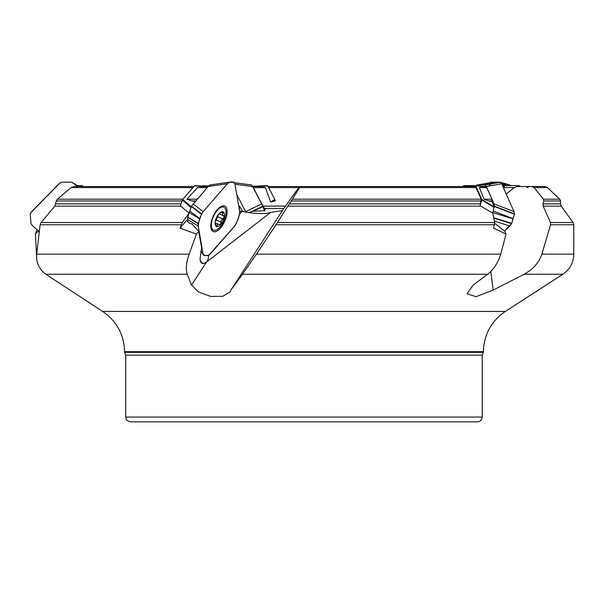 <?xml version="1.0" encoding="UTF-8"?>
<svg xmlns="http://www.w3.org/2000/svg" width="604" height="604" viewBox="0 0 604 604"><rect width="100%" height="100%" fill="white"/><g stroke="black" fill="none" stroke-linecap="round" stroke-linejoin="round"><path stroke-width="0.91" d="M198.331 197.848L196.934 199.456M191.09 207.225L189.052 213.016L182.355 222.521L180.022 228.116L186.674 220.46A9.588 7.142 170.1 0 0 192.019 223.993L198.746 231.392L196.398 234.095L180.022 228.116M475.499 185.647L484.944 186.477L486.65 187.587L492.026 199.199L491.898 201.6L494.231 206.862L492.645 213.016L494.684 222.521L493.604 228.116L506.069 234.095L504.869 231.392L495.59 223.993A9.588 3.246 -134.3 0 1 494.744 223.646M249.029 212.608L251.898 211.302L264.605 210.766L264.537 209.535L265.428 209.49L262.936 206.107L253.34 187.602L251.664 185.028L250.992 184.922M192.993 187.587L71.144 187.587L73.809 186.545L193.892 186.545M71.144 187.587L57.357 199.199L182.906 199.199M182.046 200.958L56.338 200.958L54.79 206.145L41.117 222.521L182.355 222.521M189.052 213.016L180.354 205.821L182.355 200.06L182.725 199.403L191.249 206.787M56.338 200.958L57.357 199.199M494.548 224.763L275.983 224.763L256.413 254.133L500.693 254.133C498.292 262.498 493.944 269.21 487.654 274.254L242.521 274.254L230.894 290.063L283.314 209.18L298.753 187.602L268.652 187.602M298.753 187.602L299.561 186.545L474.533 186.545L476.035 187.587L481.192 199.199L480.142 205.821L480.671 206.145L287.844 206.145L277.44 222.521L494.684 222.521M476.035 187.587L299.592 187.587L292.396 199.199L481.192 199.199M481.199 200.958L291.256 200.958L287.844 206.145M299.592 187.587L300.18 186.545M291.256 200.958L292.396 199.199M506.22 194.058L514.246 187.602L503.351 187.602M517.024 186.545L544.8 186.545L517.024 186.545L514.246 187.602M534.117 187.587L543.449 199.199L559.802 199.199L547.42 187.587L534.117 187.587L531.807 186.545M543.056 203.888L560.55 203.888L560.557 200.958L543.766 200.958L543.056 203.888L543.207 206.145L550.455 222.521L573.075 222.521L573.8 224.763L550.554 224.763L541.871 254.133L573.8 254.133L573.8 224.763M504.476 186.545L503.049 186.923M543.766 200.958L543.449 199.199M252.6 186.545L259.282 186.545L265.39 187.602L270.683 202.038L274.858 199.403L275.454 200.838L270.683 202.038M268.101 186.545L440.082 186.545M79.305 186.545L79.985 186.545M181.208 224.763L40.113 224.763L36.701 254.133L189.135 254.133L196.398 234.095M189.135 254.133C186.206 262.498 185.579 269.21 187.255 274.254L45.844 274.254C39.117 269.331 36.066 262.619 36.701 254.133M200.249 260.475L201.683 262.506L203.359 263.555L206.477 262.091L270.743 212.359L282.385 210.615M198.746 231.392L201.593 247.776L200.128 258.089A11.499 5.179 114.4 0 0 200.619 261.766A11.499 5.179 114.4 0 0 203.359 263.555M500.693 254.133L506.069 234.095M242.521 274.254L256.413 254.133M483.426 351.679L124.545 351.679L124.545 352.374L483.426 352.374L483.426 351.679C483.925 334.556 491.226 321.139 505.337 311.43L562.845 274.254L524.144 274.254C533.09 269.331 539.002 262.619 541.871 254.133M207.24 187.587L197.531 187.587L186.938 199.199L197.146 199.199M195.636 200.958L191.913 200.958L195.175 201.487M36.602 256.889L35.417 234.095L36.716 230.569M197.531 187.587L208.138 186.553L191.491 206.198L187.618 217.349L188.033 222.083M40.113 224.763L41.117 222.521M275.983 224.763L277.44 222.521M191.913 200.958L186.938 199.199M486.65 187.587L479.304 187.587L484.151 199.199L492.026 199.199M492.071 200.958L488.855 200.958L491.898 201.6M492.645 213.016L480.671 206.145M479.304 187.587L485.14 186.545M550.554 224.763L550.455 222.521M488.855 200.958L484.151 199.199M483.426 352.374L482.234 355.16L482.234 417.07C481.947 419.984 480.346 421.577 477.439 421.864L130.54 421.864C123.986 419.584 126.666 418.489 125.745 417.07L482.234 417.07M239.645 211.219L242.061 211.302C249.203 213.295 266.711 214.616 270.743 212.359M264.771 209.966L264.537 209.535A11.982 8.026 152.3 0 1 264.786 210.23M230.894 290.063L230.094 292.004L222.619 296.337L210.637 296.405L198.505 292.042L191.559 285.103L187.255 274.254M45.844 274.254L102.642 311.43L505.337 311.43M524.144 274.254L493.219 290.063L476.05 296.67L467.035 293.771L473.128 285.103L487.654 274.254M35.417 234.095L38.392 230.947M39.101 232.314L38.067 231.392M207.021 261.585L208.267 258.859L208.637 255.401L234.729 225.964L236.458 223.359L239.629 214.224L239.713 211.619L234.835 183.593L234.095 182.189L229.293 182.181L209.867 185.028L208.146 186.545L227.383 183.759L203.193 211.619L193.076 203.895M239.682 214.035L242.061 211.302M493.219 290.063L490.742 271.558M77.742 185.639L81.978 185.639L83.397 186.545M265.473 185.639L252.472 186.379L267.572 185.639L274.858 199.403M520.452 186.545L519.047 185.639L503.494 185.639L502.709 186.16M483.389 186.583L475.416 185.639L463.706 185.639L462.498 186.545M494.246 207.512L481.818 200.06L480.142 205.821M481.818 200.06L481.803 199.403L494.231 206.862M475.816 185.919L481.803 199.403M205.896 186.583L194.435 185.919L182.725 199.403M194.435 185.919L208.637 186.017L203.193 185.639M239.531 210.585A33.545 33.545 0 0 1 239.365 207.617A12.578 1.427 68.2 0 1 239.546 206.991A12.578 1.427 68.2 0 1 240.498 207.791M225.873 210.403A12.578 5.662 -65.6 0 1 222.136 224.205A12.578 5.662 -65.6 0 1 213.491 230.124A12.578 5.662 -65.6 0 1 213.537 216.33A12.578 5.662 -65.6 0 1 223.888 207.21A12.578 5.662 -65.6 0 1 225.873 210.403M216.345 226.417L217.742 224.311L220.687 224.439A8.033 3.616 -65.6 0 1 216.255 226.372A8.033 3.616 -65.6 0 1 215.273 221.411A8.033 3.616 -65.6 0 1 215.334 221.087A8.033 3.616 -65.6 0 1 218.505 214.292A8.033 3.616 -65.6 0 1 218.844 213.876A8.033 3.616 -65.6 0 1 223.276 211.944A8.033 3.616 -65.6 0 1 224.197 217.221A8.033 3.616 -65.6 0 1 220.687 224.439L221.109 220.664L222.74 218.973L217.576 216.632L218.678 214.08M216.255 226.372L215.16 222.461M215.152 222.287L215.334 221.087M218.497 214.292L219.388 213.303M219.501 213.197L223.276 211.944L222.431 214.699L222.989 215.522L223.925 215.643M223.525 215.643L224.197 217.221L222.74 218.973M217.349 215.975A6.183 2.786 -65.6 0 1 216.526 218.097A6.183 2.786 -65.6 0 1 215.779 219.433M215.22 221.706L217.576 216.632M221.207 222.31L215.998 219.947M222.838 218.973L217.629 216.602M223.102 213.197L221.472 212.457M217.047 225.639L215.613 224.99M74.141 183.759L77.297 186.545L73.952 183.593L71.363 182.189L61.623 182.181L59.977 182.937L30.774 212.782L30.2 214.224L30.978 223.669L32.216 225.443L39.184 231.649L32.216 225.443L30.978 223.669L30.2 214.141L31.506 211.785L58.988 183.759L61.623 182.181L71.363 182.189L78.988 186.545L72.835 182.823M200.921 250.932L203.057 253.823L198.21 225.964L187.61 219.645M203.193 211.619L201.464 214.224L198.218 223.669L187.618 217.349M199.826 218.89L189.218 212.57M220.566 228.002A14.013 6.312 114.4 0 0 226.961 209.58A14.013 6.312 114.4 0 0 224.545 205.949A14.013 6.312 114.4 0 0 213.212 216.187A14.013 6.312 114.4 0 0 212.97 231.453A14.013 6.312 114.4 0 0 220.566 228.002M199.894 218.693L189.769 210.977M210.056 184.967L229.263 182.189L210.056 184.967M203.057 253.823L203.873 255.401L208.629 255.401M198.21 225.964L198.218 223.684M227.383 183.759L229.105 182.249M477.122 184.975L493.476 182.181L500.188 182.181L501.645 183.759L514.087 211.785L514.434 214.141L511.664 223.608L504.559 231.128L509.844 225.964L494.397 221.162M501.645 183.759L500.361 182.227L496.926 182.136L481.667 184.922L485.14 185.028L486.386 186.545L501.645 183.759L514.087 211.785L514.419 214.209L511.626 223.669L493.74 218.112M513.09 218.89L492.773 212.578M514.012 211.619L494.087 203.895L494.291 207.225M486.386 186.545L491.407 197.848M492.117 199.456L494.087 203.895M513.151 218.693L493.241 210.977M475.854 185.677L477.198 184.967L481.667 184.922M476.956 185.028L493.483 182.181L496.775 182.136L480.49 184.922M509.844 225.964L511.618 223.684M501.697 183.873L511.316 185.639M500.565 182.363L510.063 185.028M496.76 182.144L491.022 182.181L489.753 182.816L491.022 182.181L496.261 182.136M502.166 184.93L505.389 184.922M501.879 184.273L503.827 184.922M242.408 211.385A14.013 1.593 -111.8 0 0 241.494 209.58A14.013 1.593 -111.8 0 0 238.723 205.775A14.013 1.593 -111.8 0 0 238.701 205.783M234.956 184.265L252.563 186.545L261.683 203.895L245.7 211.619L236.753 194.594L245.7 211.619M264.68 210.977L261.683 203.895M198.459 227.376C198.097 222.438 199.682 217.191 203.193 211.619L227.383 183.759C230.781 181.23 233.272 181.23 234.865 183.759L239.713 211.619C239.35 216.443 237.689 221.23 234.729 225.964L210.539 253.823C207.172 256.345 204.673 256.345 203.057 253.823L198.459 227.376M491.014 183.858L488.689 186.123M489.708 182.853L489.021 183.465M55.847 203.888L181.026 203.888M180.717 206.145L54.79 206.145M289.308 203.888L480.354 203.888M560.55 203.888L561.275 206.145L543.207 206.145M262.936 206.107L285.684 206.107M265.39 187.602L253.34 187.602M283.857 208.561L264.476 208.561M482.234 355.16L125.745 355.16L125.745 417.07M191.559 285.103L206.477 262.091M82.688 185.919L78.965 186.523M78.565 186.191L81.978 185.639M275.152 200.06L272.268 201.872M267.768 185.919L256.217 186.545M252.517 186.462L267.572 185.639M190.97 207.512L182.355 200.06M194.873 185.639L208.259 186.417M221.155 222.227L215.99 219.879M217.047 225.534L215.613 224.884M223.019 213.265L221.381 212.525M198.293 223.359L187.693 217.04M223.057 206.832A13.726 6.183 114.4 0 0 222.559 205.881M211.611 230.003A13.726 6.183 114.4 0 0 212.661 229.746M201.608 213.914L191.491 206.198M201.464 214.224L191.347 206.508M511.762 223.359L493.664 217.727M514.457 213.914L494.533 206.198M514.412 214.224L494.495 206.508M500.399 182.249L485.14 185.028M500.188 182.181L484.929 184.967M500.505 182.317L509.897 184.983M490.742 182.249L491.543 182.506M491.037 182.181L491.867 182.453M234.578 182.816L251.664 185.028M251.513 184.952L234.548 182.755L251.596 184.967M250.411 212.17L251.377 211.702M252.246 211.287L262.785 206.198M253.084 211.257L262.921 206.508M526.831 187.602L529.466 186.545M547.42 187.587L544.8 186.545M560.557 200.958L559.802 199.199M562.845 274.254C569.904 269.399 573.551 262.687 573.8 254.133M561.275 206.145L573.075 222.521M124.545 352.374L125.745 355.16M102.642 311.43C116.753 321.139 124.054 334.556 124.545 351.679M503.343 185.655L502.558 185.805M475.454 185.639L484.944 186.477M223.888 207.21L221.63 206.191M213.491 230.124L211.234 229.097M215.371 222.846L218.633 224.326M223.072 215.568L218.988 213.718M200.838 251.445L203.578 255.152M509.98 184.998L500.172 182.219"/></g></svg>

